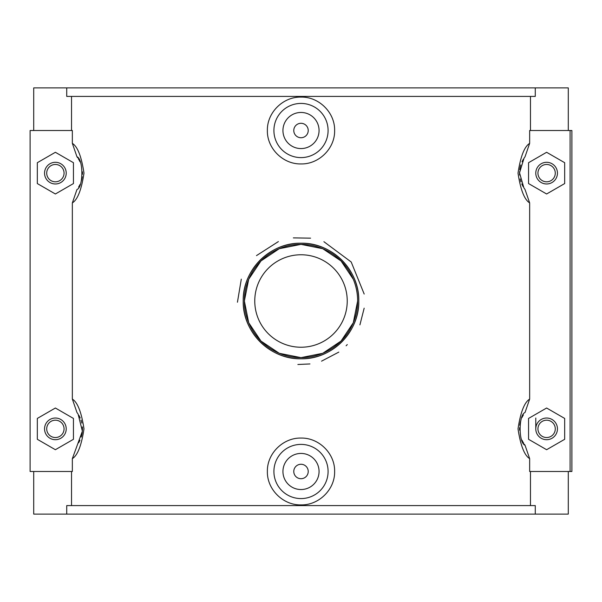 <?xml version="1.0" encoding="UTF-8"?>
<svg xmlns="http://www.w3.org/2000/svg" width="602" height="602" viewBox="0 0 602 602"><rect width="100%" height="100%" fill="white"/><g stroke="black" fill="none" stroke-linecap="round" stroke-linejoin="round"><path stroke-width="0.9" d="M357.633 301L353.299 322.732L341.048 341.048L322.732 353.299M322.725 353.299L301 357.633L279.275 353.299M279.268 353.299L260.952 341.048L248.701 322.732L244.367 301L248.701 279.268L260.952 260.952L279.268 248.701M279.275 248.701L301 244.367L322.725 248.701M322.732 248.701L341.048 260.952L353.299 279.268M244.367 301A56.633 56.633 0 0 1 329.317 251.952A56.633 56.633 0 0 1 329.317 350.048A56.633 56.633 0 0 1 244.367 301M243.208 301A57.792 57.792 0 0 0 329.896 351.049A57.792 57.792 0 0 0 329.896 250.951A57.792 57.792 0 0 0 243.208 301C242.478 270.05 270.042 242.478 301 243.208C331.958 242.478 359.522 270.05 358.792 301C359.522 331.95 331.958 359.522 301 358.792C270.042 359.522 242.478 331.95 243.208 301M347.234 301A46.234 46.234 0 0 1 277.883 341.041A46.234 46.234 0 0 1 277.883 260.959A46.234 46.234 0 0 1 347.234 301M364.165 308.186L359.913 324.884M347.279 344.585L346.12 345.781M338.806 352.11L321.551 361.155M309.955 363.939L297.877 364.496M237.444 302.227L241.297 279.155M256.49 255.609L278.372 241.59M293.355 237.895L310.579 238.151M323.906 241.703L351.199 261.998L364.187 294.047M535.268 87.892L66.732 87.892L66.732 96.418L535.268 96.418L535.268 87.892L568.288 87.892L568.288 130.514M530.467 130.514L530.467 96.418M535.268 514.108L66.732 514.108L66.732 505.582L535.268 505.582L535.268 514.108L568.288 514.108L568.288 471.486M71.533 505.582L71.533 471.486M33.712 471.486L33.712 514.108L66.732 514.108M71.533 130.514L71.533 96.418M76.966 156.761C83.505 159.086 83.505 187.177 76.966 189.51L72.345 202.912L72.345 399.088L76.966 412.49L78.125 414.146L82.376 431.182L72.345 458.641L72.345 471.486L30.1 471.486L30.1 130.514L72.345 130.514L72.345 143.359L76.966 156.761A27.09 27.09 0 0 1 77.726 157.822M72.345 202.912C77.605 199.676 81.481 189.75 83.979 173.128C81.481 156.52 77.598 146.595 72.345 143.359M72.345 458.641C77.605 455.405 81.481 445.48 83.979 428.857C81.481 412.25 77.598 402.324 72.345 399.088M530.467 505.582L530.467 471.486M570.094 471.486L571.9 471.486L571.9 130.514L570.094 130.514L570.094 471.486L529.655 471.486L529.655 458.641L525.034 445.239A27.09 27.09 0 0 1 524.274 444.178M525.034 445.239C518.495 442.914 518.495 414.823 525.034 412.49L529.655 399.088C524.395 402.324 520.519 412.25 518.021 428.872C520.519 445.48 524.402 455.405 529.655 458.641M529.655 399.088L529.655 202.912L525.034 189.51L523.875 187.854L519.526 172.834L524.033 158.175L525.034 156.761L529.655 143.359C524.395 146.595 520.519 156.52 518.021 173.143C520.519 189.75 524.402 199.676 529.655 202.912M529.655 143.359L529.655 130.514L570.094 130.514M334.622 130.514C335.058 148.446 318.902 164.376 301 163.925C283.098 164.376 266.942 148.446 267.378 130.514C266.942 112.582 283.098 96.651 301 97.103C318.902 96.651 335.058 112.582 334.622 130.514M267.378 471.486C266.942 453.554 283.098 437.624 301 438.075C318.902 437.624 335.058 453.554 334.622 471.486C335.058 489.418 318.902 505.349 301 504.897C283.098 505.349 266.942 489.418 267.378 471.486M78.832 415.305A27.09 27.09 0 0 1 80.232 418.081M81.014 420.083A27.09 27.09 0 0 1 81.842 423.063M82.399 426.893A27.09 27.09 0 0 1 82.436 430.272M82.271 432.168A27.09 27.09 0 0 1 81.21 437.044M79.976 440.228A27.09 27.09 0 0 1 78.591 442.839M78.373 158.808A27.09 27.09 0 0 1 79.998 161.818M82.444 171.826A27.09 27.09 0 0 1 82.451 174.256M82.233 176.747A27.09 27.09 0 0 1 81.278 181.097M79.961 184.536A27.09 27.09 0 0 1 78.614 187.071M66.732 87.892L33.712 87.892L33.712 130.514M73.444 439.294L55.384 449.717L37.324 439.294L37.324 418.435L55.384 408.013L73.444 418.435L73.444 439.294M73.444 183.565L55.384 193.987L37.324 183.565L37.324 162.706L55.384 152.283L73.444 162.706L73.444 183.565M523.168 186.695A27.09 27.09 0 0 1 521.768 183.919M520.986 181.917A27.09 27.09 0 0 1 520.158 178.937M519.601 175.107A27.09 27.09 0 0 1 519.564 171.728M519.729 169.832A27.09 27.09 0 0 1 520.79 164.956M522.024 161.772A27.09 27.09 0 0 1 523.409 159.161M523.627 443.192A27.09 27.09 0 0 1 522.002 440.182M519.556 430.174A27.09 27.09 0 0 1 519.549 427.744M519.767 425.253A27.09 27.09 0 0 1 520.722 420.903M522.039 417.464A27.09 27.09 0 0 1 523.386 414.928M528.556 439.294L546.616 449.717L564.676 439.294L564.676 418.435L546.616 408.013L528.556 418.435L528.556 439.294M528.556 183.565L546.616 193.987L564.676 183.565L564.676 162.706L546.616 152.283L528.556 162.706L528.556 183.565M308.224 471.486A7.224 7.224 0 0 1 297.388 477.74A7.224 7.224 0 0 1 297.388 465.233A7.224 7.224 0 0 1 308.224 471.486M319.06 471.486A18.06 18.06 0 0 1 291.97 487.123A18.06 18.06 0 0 1 291.97 455.849A18.06 18.06 0 0 1 319.06 471.486M328.09 471.486A27.09 27.09 0 0 0 301 444.396A27.09 27.09 0 0 0 273.91 471.486A27.09 27.09 0 0 0 301 498.576A27.09 27.09 0 0 0 328.09 471.486M308.224 130.514A7.224 7.224 0 0 1 297.388 136.767A7.224 7.224 0 0 1 297.388 124.26A7.224 7.224 0 0 1 308.224 130.514M319.06 130.514A18.06 18.06 0 0 1 291.97 146.151A18.06 18.06 0 0 1 291.97 114.877A18.06 18.06 0 0 1 319.06 130.514M273.91 130.514A27.09 27.09 0 0 1 301 103.424A27.09 27.09 0 0 1 328.09 130.514A27.09 27.09 0 0 1 301 157.604A27.09 27.09 0 0 1 273.91 130.514M55.384 162.299A10.836 10.836 0 0 1 66.22 173.135A10.836 10.836 0 0 1 55.384 183.971A10.836 10.836 0 0 1 44.548 173.135A10.836 10.836 0 0 1 55.384 162.299M44.548 428.865A10.836 10.836 0 0 1 60.802 419.481A10.836 10.836 0 0 1 60.802 438.248A10.836 10.836 0 0 1 44.548 428.865M46.715 173.135A8.669 8.669 0 0 0 59.718 180.645A8.669 8.669 0 0 0 59.718 165.625A8.669 8.669 0 0 0 46.715 173.135M46.715 428.865A8.669 8.669 0 0 0 59.718 436.375A8.669 8.669 0 0 0 59.718 421.355A8.669 8.669 0 0 0 46.715 428.865M557.452 173.135A10.836 10.836 0 0 0 546.616 162.299A10.836 10.836 0 0 0 535.78 173.135A10.836 10.836 0 0 0 546.616 183.971A10.836 10.836 0 0 0 557.452 173.135M555.285 173.135A8.669 8.669 0 0 1 542.282 180.645A8.669 8.669 0 0 1 542.282 165.625A8.669 8.669 0 0 1 555.285 173.135M555.285 428.865A8.669 8.669 0 0 1 542.282 436.375A8.669 8.669 0 0 1 542.282 421.355A8.669 8.669 0 0 1 555.285 428.865M557.452 428.865A10.836 10.836 0 0 0 541.198 419.481A10.836 10.836 0 0 0 541.198 438.248A10.836 10.836 0 0 0 557.452 428.865M76.966 412.49L78.125 414.146M525.034 189.51L523.875 187.854M525.034 156.761L524.033 158.175M535.78 418.029L535.78 428.865"/></g></svg>
